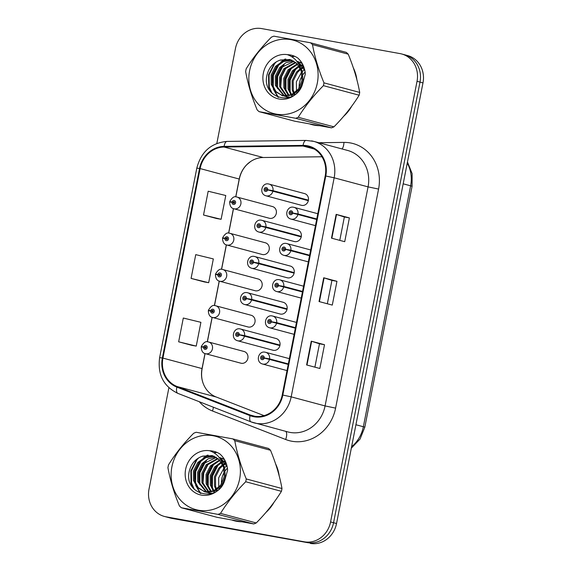 <?xml version="1.0" encoding="UTF-8"?>
<svg xmlns="http://www.w3.org/2000/svg" width="572" height="572" viewBox="0 0 572 572"><rect width="100%" height="100%" fill="white"/><g stroke="black" fill="none" stroke-linecap="round" stroke-linejoin="round"><path stroke-width="0.86" d="M229.529 233.197A6.063 5.491 105 0 1 229.93 233.29A6.063 5.491 105 0 1 233.719 240.34A6.063 5.491 105 0 1 227.191 245.088A6.063 5.491 105 0 1 226.791 244.995L262.219 254.49A6.063 5.491 -75 0 0 262.62 254.576A6.063 5.491 -75 0 0 269.14 249.835A6.063 5.491 -75 0 0 265.358 242.778A6.063 5.491 -75 0 0 264.95 242.692M222.415 269.433A6.063 5.491 105 0 1 222.823 269.526A6.063 5.491 105 0 1 226.605 276.576A6.063 5.491 105 0 1 220.084 281.324A6.063 5.491 105 0 1 219.684 281.231L255.112 290.719A6.063 5.491 -75 0 0 255.512 290.812A6.063 5.491 -75 0 0 262.033 286.064A6.063 5.491 -75 0 0 258.244 279.014A6.063 5.491 -75 0 0 257.843 278.921M215.308 305.67A6.063 5.491 105 0 1 215.708 305.755A6.063 5.491 105 0 1 219.498 312.812A6.063 5.491 105 0 1 212.977 317.553A6.063 5.491 105 0 1 212.577 317.467L248.005 326.955A6.063 5.491 -75 0 0 248.405 327.048A6.063 5.491 -75 0 0 254.926 322.301A6.063 5.491 -75 0 0 251.137 315.251A6.063 5.491 -75 0 0 250.736 315.158M208.201 341.899A6.063 5.491 105 0 1 208.601 341.992A6.063 5.491 105 0 1 212.391 349.042A6.063 5.491 105 0 1 205.87 353.789A6.063 5.491 105 0 1 205.462 353.696L240.891 363.191A6.063 5.491 -75 0 0 241.291 363.277A6.063 5.491 -75 0 0 247.819 358.537A6.063 5.491 -75 0 0 244.029 351.48A6.063 5.491 -75 0 0 243.629 351.394M236.636 196.968A6.063 5.491 105 0 1 237.037 197.054A6.063 5.491 105 0 1 240.826 204.111A6.063 5.491 105 0 1 234.305 208.852A6.063 5.491 105 0 1 233.898 208.766L269.326 218.254A6.063 5.491 -75 0 0 269.727 218.347A6.063 5.491 -75 0 0 276.255 213.599A6.063 5.491 -75 0 0 272.465 206.542A6.063 5.491 -75 0 0 272.065 206.456M301.322 236.393L265.894 226.905L260.61 225.983A2.023 1.83 -75 0 0 256.992 225.418A2.023 1.83 -75 0 0 260.575 226.154L265.794 227.42A6.063 5.491 105 0 1 259.28 232.132A6.063 5.491 105 0 1 258.88 232.039L294.308 241.527A6.063 5.491 -75 0 0 294.709 241.62A6.063 5.491 -75 0 0 301.229 236.872A6.063 5.491 -75 0 0 297.44 229.822A6.063 5.491 -75 0 0 297.04 229.73M294.215 272.622L258.787 263.134L253.496 262.212A2.023 1.83 -75 0 0 249.878 261.647A2.023 1.83 -75 0 0 253.468 262.391L258.687 263.656A6.063 5.491 105 0 1 252.173 268.361A6.063 5.491 105 0 1 251.766 268.275L287.194 277.763A6.063 5.491 -75 0 0 287.602 277.856A6.063 5.491 -75 0 0 294.122 273.109A6.063 5.491 -75 0 0 290.333 266.059A6.063 5.491 -75 0 0 289.933 265.966M287.108 308.859L251.68 299.37L246.389 298.448A2.023 1.83 -75 0 0 242.771 297.883A2.023 1.83 -75 0 0 246.353 298.62L251.573 299.885A6.063 5.491 105 0 1 245.059 304.597A6.063 5.491 105 0 1 244.659 304.504L280.087 313.999A6.063 5.491 -75 0 0 280.487 314.085A6.063 5.491 -75 0 0 287.015 309.345A6.063 5.491 -75 0 0 283.226 302.288A6.063 5.491 -75 0 0 282.825 302.202M279.994 345.095L244.566 335.607L239.282 334.684A2.023 1.83 -75 0 0 235.664 334.12A2.023 1.83 -75 0 0 239.246 334.856L244.466 336.122A6.063 5.491 105 0 1 237.952 340.833A6.063 5.491 105 0 1 237.552 340.74L272.98 350.228A6.063 5.491 -75 0 0 273.38 350.321A6.063 5.491 -75 0 0 279.901 345.574A6.063 5.491 -75 0 0 276.112 338.524A6.063 5.491 -75 0 0 275.711 338.431M308.43 200.157L273.001 190.669L267.717 189.747A2.023 1.83 -75 0 0 264.1 189.182A2.023 1.83 -75 0 0 267.682 189.918L272.901 191.184A6.063 5.491 105 0 1 266.388 195.896A6.063 5.491 105 0 1 265.987 195.803L301.415 205.298A6.063 5.491 -75 0 0 301.816 205.384A6.063 5.491 -75 0 0 308.337 200.643A6.063 5.491 -75 0 0 304.547 193.586A6.063 5.491 -75 0 0 304.147 193.5M310.045 124.081A38.789 35.121 -75 0 0 311.84 124.617A38.789 35.121 -75 0 0 314.414 125.189A38.789 35.121 -75 0 0 318.911 125.683A38.789 35.121 -75 0 1 314.414 125.189A38.789 35.121 -75 0 1 311.84 124.617A38.789 35.121 -75 0 1 310.045 124.081M232.332 520.177A38.789 35.121 -75 0 0 234.127 520.72A38.789 35.121 -75 0 0 236.701 521.292A38.789 35.121 -75 0 0 241.198 521.778A38.789 35.121 -75 0 1 236.701 521.292A38.789 35.121 -75 0 1 234.127 520.72A38.789 35.121 -75 0 1 232.332 520.177M307.135 146.375A25.854 23.416 105 0 1 308.844 146.761A25.854 23.416 105 0 1 325.211 175.904L282.239 394.952A25.854 23.416 105 0 1 252.488 415.765A25.854 23.416 105 0 1 250.279 415.036L177.084 386.522A25.854 23.416 105 0 1 162.934 358.101L200.121 168.568A25.854 23.416 105 0 1 224.074 147.033L303.053 146.032A25.854 23.416 105 0 1 307.135 146.375M307.257 145.738A26.505 24.003 -75 0 0 303.074 145.395L224.095 146.389A26.505 24.003 -75 0 0 199.542 168.461L162.355 358A26.505 24.003 -75 0 0 176.862 387.13L250.057 415.644A26.505 24.003 -75 0 0 282.811 395.059L325.79 176.004A26.505 24.003 -75 0 0 307.257 145.738M168.897 387.752L149.013 489.11A24.238 21.95 -75 0 0 164.357 516.43L170.313 518.025A24.238 21.95 -75 0 0 171.922 518.389L307.278 542.599A24.238 21.95 -75 0 0 333.555 522.736L420.005 82.096A24.238 21.95 -75 0 0 404.669 54.769A24.238 21.95 -75 0 1 420.005 82.096L333.555 522.736A24.238 21.95 -75 0 1 307.278 542.599L168.94 517.588L304.297 541.806A24.238 21.95 -75 0 0 330.58 521.936L417.031 81.296A24.238 21.95 -75 0 0 401.687 53.975A24.238 21.95 -75 0 0 400.078 53.611L261.74 28.6A24.238 21.95 -75 0 0 235.464 48.47L216.831 143.443M167.331 517.231A24.238 21.95 -75 0 0 168.94 517.588A24.238 21.95 -75 0 1 167.331 517.231M306.606 364.943L319.848 368.49L324.51 344.716L311.268 341.169L306.606 364.943M314.893 367.167L319.476 343.801L311.268 341.169M319.476 343.808L324.51 344.716M331.481 238.145L344.723 241.691L349.392 217.911L336.15 214.364L331.481 238.145M339.775 240.362L344.358 216.995L336.15 214.364M344.358 217.002L349.392 217.911M319.04 301.544L332.289 305.09L336.951 281.317L323.709 277.77L319.04 301.544M327.334 303.761L331.917 280.402L323.709 277.77M331.917 280.402L336.951 281.317M321.986 156.764L263.17 157.507A25.854 23.416 -75 0 0 250.593 161.54A25.854 23.416 -75 0 0 239.218 179.036L235.721 196.861M233.419 208.608L228.614 233.097M226.305 244.845L221.5 269.333M219.198 281.081L214.393 305.562M212.09 317.31L207.286 341.799M204.983 353.546L202.03 368.575A25.854 23.416 -75 0 0 204.14 385.671A25.854 23.416 -75 0 0 216.187 396.997L264.042 415.644M343.7 116.273A38.789 35.121 -75 0 0 351.766 106.135A38.789 35.121 -75 0 1 343.7 116.273M356.892 79.765A38.789 35.121 -75 0 0 353.317 67.796A38.789 35.121 -75 0 1 356.892 79.765M265.987 512.376A38.789 35.121 -75 0 0 274.052 502.237A38.789 35.121 -75 0 1 265.987 512.376M279.179 475.861A38.789 35.121 -75 0 0 275.604 463.899A38.789 35.121 -75 0 1 279.179 475.861M164.357 516.43A24.238 21.95 -75 0 0 165.966 516.795L304.297 541.806M216.767 218.554L203.525 215.008L221.114 219.29L225.783 195.517L208.187 191.227L203.525 215.008M178.643 341.806L196.239 346.096L200.901 322.322L183.305 318.032L178.643 341.806L191.892 345.345M191.084 278.407L208.68 282.697L213.342 258.923L195.746 254.633L191.084 278.407L204.326 281.939M208.68 282.697L204.197 281.917M221.114 219.29L216.631 218.518M196.239 346.096L191.756 345.324M310.26 543.4A24.238 21.95 -75 0 0 336.536 523.53L422.987 82.89A24.238 21.95 -75 0 0 407.643 55.57L401.687 53.975M316.759 218.976L297.983 213.942L292.692 213.02A2.023 1.83 -75 0 0 289.075 212.455A2.023 1.83 -75 0 0 292.657 213.199L291.591 212.948A0.808 0.729 105 0 1 290.161 212.627A0.808 0.729 105 0 1 291.606 212.877L292.692 213.02M316.688 219.348L291.606 212.877M292.657 213.199L297.883 214.464A6.063 5.491 105 0 1 291.37 219.169A6.063 5.491 105 0 1 290.962 219.083C283.576 217.124 286.879 205.52 293.643 207.271L294.101 207.371A6.063 5.491 105 0 1 297.983 213.942M316.659 219.491L297.883 214.464M267.682 189.918L266.609 189.675A0.808 0.729 105 0 1 265.186 189.346A0.808 0.729 105 0 1 266.623 189.604L267.717 189.747M308.365 200.536L266.623 189.604M308.329 200.679L272.901 191.184M233.898 208.766C231.238 208.265 229.83 206.027 229.658 202.052L231.996 202.231A2.023 1.83 -75 0 0 235.614 202.795A2.023 1.83 -75 0 0 232.032 202.052L233.097 202.302A0.808 0.729 105 0 1 234.527 202.624A0.808 0.729 105 0 1 233.09 202.374L231.996 202.231M234.513 202.681L233.097 202.302M233.09 202.374L234.513 202.688M232.032 202.052L229.758 201.566L232.368 202.273M305.141 72.129A18.468 16.724 -75 0 0 303.053 74.524M302.173 75.826A18.468 16.724 -75 0 0 299.521 82.597A18.468 16.724 -75 0 0 299.192 87.902M249.607 70.742A37.981 34.392 -75 0 0 276.162 114.114A37.981 34.392 -75 0 0 317.331 82.99A37.981 34.392 -75 0 0 290.776 39.618A37.981 34.392 -75 0 0 249.607 70.742M310.553 42.793L273.874 36.165A43.636 39.511 -75 0 0 271.393 37.166C261.354 47.319 252.953 57.865 246.196 68.79A43.636 39.511 -75 0 0 245.903 70.184A43.636 39.511 -75 0 0 245.645 71.593C247.883 83.97 251.716 96.718 257.128 109.845A43.636 39.511 -75 0 0 259.066 111.647L294.794 121.221L331.474 127.849A43.636 39.511 -75 0 0 333.955 126.848C343.922 116.781 352.316 106.242 359.152 95.224A43.636 39.511 -75 0 0 359.445 93.829A43.636 39.511 -75 0 0 359.702 92.421C357.493 80.151 353.66 67.403 348.212 54.168A43.636 39.511 -75 0 0 346.282 52.367L310.553 42.793A43.636 39.511 -75 0 1 312.484 44.595C314.693 56.864 318.518 69.62 323.966 82.854L359.702 92.421M331.474 127.849L295.738 118.282L259.066 111.647M295.738 118.282A43.636 39.511 -75 0 0 298.226 117.281L333.955 126.848M359.152 95.224L323.416 85.657C313.449 95.724 305.055 106.263 298.226 117.281M323.416 85.657A43.636 39.511 -75 0 0 323.716 84.256A43.636 39.511 -75 0 0 323.966 82.854M304.511 69.755L302.359 71.464M301.594 72.201L296.368 81.753L296.489 91.277M302.96 67.117L300.986 68.182M300.357 68.59L296.496 72.058L292.163 80.623L292.242 89.99L293.622 93.572M303.367 67.718L301.351 68.912M300.693 69.384L297.547 72.344L293.214 80.909L293.293 90.269L294.308 93.107M302.845 64.672L301.873 64.893M301.265 65.058L299.521 65.658M298.877 65.937L292.292 70.935L287.959 79.501L288.038 88.86L291.012 94.923M303.074 65.136L302.316 65.337M301.701 65.53L299.807 66.273M299.263 66.538L293.343 71.214L289.01 79.78L289.089 89.146L291.648 94.652M297.233 63.878L288.088 69.805L283.748 78.371L283.834 87.738L288.553 95.688M297.654 64.35L289.139 70.091L284.799 78.657L284.885 88.016L289.153 95.545M301.687 62.62L300.3 62.334M299.757 62.255L298.105 62.126M295.467 62.255L283.884 68.683L279.544 77.249L279.622 86.608L286.214 96.003M301.73 62.684L300.808 62.534M300.264 62.477L298.591 62.398M298.026 62.412L297.669 62.427M295.917 62.627L284.935 68.962L280.595 77.527L280.673 86.894L286.786 95.96M302.245 63.549L296.868 61.354M293.6 60.989L285.943 62.706L279.672 67.553L275.339 76.119L275.418 85.485L283.969 95.946M301.966 63.07L297.69 61.547M298.212 61.697L296.954 61.461M294.072 61.276L280.723 67.839L276.39 76.405L276.469 85.764L284.52 95.996M304.869 70.549L297.383 62.026M291.641 60.046L282.854 61.097L275.468 66.431L271.135 74.996L271.214 84.356L275.132 91.52L283.004 95.81L291.363 94.773L298.341 89.139L301.973 80.387L301.187 70.828L296.925 63.556L289.933 59.474L279.851 60.196C273.452 62.62 269.262 67.231 267.274 74.045C260.239 97.819 294.18 107.836 302.238 85.071L305.334 73.995C304.805 67.417 302.266 62.076 297.697 57.951C294.551 55.884 291.112 54.783 287.373 54.647A22.58 20.442 -75 0 0 263.342 73.223A22.58 20.442 -75 0 0 277.027 98.498A22.58 20.442 -75 0 0 302.238 85.071M303.982 67.353L297.075 61.612M292.142 60.253L283.626 61.49L276.519 66.709L272.186 75.275L272.265 84.642L275.983 91.584L282.353 95.674M282.875 95.831L292.414 95.059L299.392 89.425L303.024 80.666L302.245 71.114L299.771 66.223M290.083 59.517L280.294 60.024M296.789 92.256L296.961 92.728M299.363 89.461A18.468 16.724 -75 0 0 299.442 89.918M294.001 94.258L294.365 94.845M294.673 93.851L294.98 94.409M291.434 95.445L292.113 96.189M284.477 96.16L289.911 97.147M285.02 96.225L286.558 96.804M287.08 96.954L289.289 97.362M287.373 54.647C294.723 57.343 299.328 62.741 301.187 70.828M348.212 54.168L312.484 44.595M296.818 68.018L295.631 69.334L290.19 80.13L290.133 92.035M292.614 66.888L291.427 68.211L285.986 79L285.928 90.912M284.205 64.636L283.018 65.959L277.57 76.748L277.52 88.66M294.73 56.321L291.827 56.771M285.864 59.023L282.511 61.233M279.994 63.513L278.814 64.829L273.366 75.626L273.316 87.53M274.238 90.483L278.528 97.383M291.219 55.148L289.196 55.355M276.455 61.726L274.61 63.706L269.076 74.875L269.283 87.08L272.136 93.465M294.43 70.034L289.882 79.143L289.125 89.282M290.226 68.905L285.678 78.021L284.92 88.152M286.021 67.782L281.474 76.891L280.716 87.023M281.817 66.652L277.27 75.769L276.505 85.9M294.373 56.17L291.527 56.585M285.035 59.052L280.881 62.019M277.613 65.53L273.058 74.639L272.301 84.77M273.28 89.118L277.942 97.176M290.597 55.012L288.817 55.191M274.589 62.977L268.547 74.732L268.754 86.937L270.821 92.02M227.427 468.232A18.468 16.724 -75 0 0 225.339 470.627M224.46 471.929A18.468 16.724 -75 0 0 221.807 478.7A18.468 16.724 -75 0 0 221.478 483.998M171.893 466.845A37.981 34.392 -75 0 0 198.448 510.21A37.981 34.392 -75 0 0 239.618 479.086A37.981 34.392 -75 0 0 213.063 435.714A37.981 34.392 -75 0 0 171.893 466.845M232.84 438.896L196.16 432.26A43.636 39.511 -75 0 0 193.679 433.269C183.641 443.422 175.246 453.961 168.483 464.893A43.636 39.511 -75 0 0 168.189 466.287A43.636 39.511 -75 0 0 167.932 467.696C170.177 480.072 174.002 492.821 179.415 505.948A43.636 39.511 -75 0 0 181.353 507.75L217.081 517.324L253.761 523.952A43.636 39.511 -75 0 0 256.242 522.951C266.209 512.884 274.61 502.338 281.438 491.327A43.636 39.511 -75 0 0 281.731 489.925A43.636 39.511 -75 0 0 281.989 488.524C279.779 476.254 275.947 463.499 270.506 450.264A43.636 39.511 -75 0 0 268.568 448.469L232.84 438.896A43.636 39.511 -75 0 1 234.77 440.697C236.98 452.967 240.812 465.715 246.253 478.95L281.989 488.524M253.761 523.952L218.032 514.385L181.353 507.75M218.032 514.385A43.636 39.511 -75 0 0 220.513 513.377L256.242 522.951M281.438 491.327L245.71 481.753C235.743 491.827 227.341 502.366 220.513 513.377M245.71 481.753A43.636 39.511 -75 0 0 246.003 480.358A43.636 39.511 -75 0 0 246.253 478.95M226.798 465.858L224.646 467.56M223.881 468.304L218.654 477.856L218.776 487.373M225.254 463.22L223.273 464.285M222.644 464.693L218.783 468.161L214.45 476.726L214.529 486.093L215.909 489.668M225.654 463.813L223.645 465.007M222.98 465.486L219.834 468.439L215.501 477.005L215.58 486.372L216.602 489.21M225.139 460.775L224.16 460.989M223.552 461.154L221.807 461.761M221.164 462.04L214.579 467.038L210.246 475.597L210.324 484.963L213.299 491.026M225.361 461.239L224.603 461.44M223.988 461.633L222.1 462.376M221.55 462.641L215.63 467.317L211.297 475.883L211.375 485.242L213.935 490.747M219.519 459.981L210.374 465.908L206.042 474.474L206.12 483.841L210.839 491.791M219.948 460.453L211.425 466.187L207.093 474.753L207.171 484.119L211.44 491.641M223.981 458.723L222.587 458.437M222.043 458.358L220.392 458.222M217.753 458.358L206.17 464.779L201.837 473.344L201.916 482.711L208.501 492.106M224.017 458.78L223.094 458.637M222.551 458.572L220.878 458.501M220.313 458.515L219.955 458.529M218.204 458.73L207.221 465.065L202.888 473.63L202.967 482.99L209.073 492.063M224.539 459.652L219.162 457.457M215.887 457.092L208.237 458.808L201.966 463.656L197.626 472.222L197.712 481.588L206.263 492.049M224.26 459.173L219.977 457.65M220.499 457.8L219.24 457.557M216.366 457.378L203.017 463.935L198.677 472.501L198.763 481.867L206.814 492.092M227.155 466.652L219.669 458.129M213.935 456.141L205.141 457.192L197.762 462.526L193.422 471.092L193.5 480.459L197.419 487.623L205.291 491.906L213.649 490.876L220.628 485.242L224.26 476.49L223.48 466.931L219.212 459.659L212.219 455.577L202.138 456.299C195.746 458.715 191.548 463.334 189.561 470.141C182.525 493.922 216.473 503.939 224.531 481.166L227.62 470.098C227.098 463.52 224.553 458.172 219.984 454.054C216.838 451.98 213.399 450.879 209.667 450.75A22.58 20.442 -75 0 0 185.628 469.326A22.58 20.442 -75 0 0 199.313 494.601A22.58 20.442 -75 0 0 224.531 481.166M226.269 463.456L219.362 457.714M214.428 456.356L205.913 457.593L198.813 462.812L194.473 471.378L194.552 480.737L198.269 487.687L204.64 491.777M204.111 491.648L206.342 492.192L214.7 491.155L221.679 485.521L225.318 476.769L224.531 467.217L222.058 462.326M212.376 455.619L202.581 456.127M219.076 488.359L219.248 488.831M221.65 485.556A18.468 16.724 -75 0 0 221.729 486.021M216.295 490.361L216.652 490.948M216.967 489.954L217.267 490.504M213.721 491.548L214.4 492.292M206.764 492.256L212.198 493.25M207.314 492.328L208.844 492.907M209.373 493.057L211.576 493.457M209.667 450.75C217.01 453.446 221.614 458.837 223.48 466.931M270.506 450.264L234.77 440.697M219.105 464.114L217.918 465.436L212.477 476.226L212.419 488.138M214.9 462.991L213.713 464.307L208.272 475.103L208.215 487.015M206.492 460.739L205.305 462.054L199.864 472.851L199.807 484.763M217.024 452.423L214.114 452.874M208.158 455.119L204.797 457.335M202.288 459.609L201.101 460.932L195.653 471.721L195.603 483.633M196.525 486.579L200.815 493.486M213.513 451.251L211.483 451.451M198.741 457.822L196.897 459.802L191.363 470.971L191.57 483.183L194.423 489.56M216.716 466.137L212.169 475.246L211.411 485.378M212.512 465.007L207.965 474.124L207.207 484.255M208.308 463.885L203.761 472.994L203.003 483.125M204.104 462.755L199.556 471.871L198.799 482.003M216.659 452.273L213.814 452.681M207.321 455.155L203.167 458.122M199.9 461.633L195.352 470.742L194.594 480.873M195.567 485.22L200.229 493.278M212.884 451.115L211.111 451.294M196.875 459.08L190.833 470.835L191.048 483.04L193.114 488.116M309.652 255.212L290.876 250.178L285.585 249.256A2.023 1.83 -75 0 0 281.967 248.691A2.023 1.83 -75 0 0 285.55 249.428L284.484 249.185A0.808 0.729 105 0 1 283.562 249.8A0.808 0.729 105 0 1 283.926 248.227A0.808 0.729 105 0 1 284.491 249.113L285.585 249.256M309.581 255.584L284.491 249.113M285.55 249.428L290.769 250.693A6.063 5.491 105 0 1 284.255 255.405A6.063 5.491 105 0 1 283.855 255.312C276.462 253.36 279.772 241.756 286.529 243.508L286.994 243.608A6.063 5.491 105 0 1 290.876 250.178M309.552 255.727L290.769 250.693M302.545 291.441L283.762 286.415L278.478 285.492A2.023 1.83 -75 0 0 274.86 284.928A2.023 1.83 -75 0 0 278.442 285.664L277.37 285.414A0.808 0.729 105 0 1 275.947 285.092A0.808 0.729 105 0 1 277.384 285.349L278.478 285.492M302.474 291.82L277.384 285.349M278.442 285.664L283.662 286.93A6.063 5.491 105 0 1 277.148 291.641A6.063 5.491 105 0 1 276.748 291.548C269.355 289.596 272.665 277.992 279.422 279.737L279.88 279.844A6.063 5.491 105 0 1 283.762 286.415M302.445 291.963L283.662 286.93M295.438 327.677L276.655 322.644L271.364 321.721A2.023 1.83 -75 0 0 267.746 321.157A2.023 1.83 -75 0 0 271.335 321.9L270.263 321.65A0.808 0.729 105 0 1 268.833 321.328A0.808 0.729 105 0 1 270.277 321.578L271.364 321.721M295.359 328.056L270.277 321.578M271.335 321.9L276.555 323.166A6.063 5.491 105 0 1 270.041 327.87A6.063 5.491 105 0 1 269.641 327.785C262.248 325.825 265.551 314.221 272.315 315.973L272.772 316.073A6.063 5.491 105 0 1 276.655 322.644M295.338 328.192L276.555 323.166M288.331 363.914L269.548 358.88L264.257 357.958A2.023 1.83 -75 0 0 260.639 357.393A2.023 1.83 -75 0 0 264.221 358.129L263.156 357.886A0.808 0.729 105 0 1 262.233 358.501A0.808 0.729 105 0 1 262.598 356.928A0.808 0.729 105 0 1 263.17 357.815L264.257 357.958M288.252 364.285L263.17 357.815M264.221 358.129L269.448 359.402A6.063 5.491 105 0 1 262.934 364.107A6.063 5.491 105 0 1 262.527 364.014C255.141 362.062 258.444 350.457 265.208 352.209L265.665 352.309A6.063 5.491 105 0 1 269.548 358.88M288.224 364.428L269.448 359.402M226.791 244.995C224.131 244.494 222.722 242.256 222.551 238.281L224.889 238.46A2.023 1.83 -75 0 0 228.507 239.024A2.023 1.83 -75 0 0 224.925 238.288L225.99 238.538A0.808 0.729 105 0 1 226.912 237.916A0.808 0.729 105 0 1 226.548 239.489A0.808 0.729 105 0 1 225.976 238.603L224.889 238.46M225.976 238.603L227.399 238.924L225.99 238.538M224.925 238.288L222.644 237.795L225.261 238.51M219.684 281.231C217.024 280.73 215.608 278.493 215.444 274.517L217.782 274.696A2.023 1.83 -75 0 0 221.4 275.261A2.023 1.83 -75 0 0 217.81 274.524L218.883 274.767A0.808 0.729 105 0 1 219.805 274.152A0.808 0.729 105 0 1 219.441 275.725A0.808 0.729 105 0 1 218.869 274.839L217.782 274.696M220.299 275.146L218.883 274.767M220.277 275.211L218.754 274.803L220.292 275.153M217.81 274.524L215.537 274.031L218.147 274.746M220.27 275.218L218.869 274.839M212.577 317.467C209.917 316.967 208.501 314.729 208.337 310.753L210.668 310.932A2.023 1.83 -75 0 0 214.285 311.497A2.023 1.83 -75 0 0 210.703 310.753L211.776 311.004A0.808 0.729 105 0 1 213.199 311.325A0.808 0.729 105 0 1 211.762 311.075L210.668 310.932M211.762 311.075L213.184 311.39L211.776 311.004M210.703 310.753L208.43 310.267L211.039 310.975M205.462 353.696C202.803 353.203 201.394 350.965 201.222 346.99L203.56 347.161A2.023 1.83 -75 0 0 207.178 347.726A2.023 1.83 -75 0 0 203.596 346.99L204.662 347.24A0.808 0.729 105 0 1 206.092 347.562A0.808 0.729 105 0 1 204.654 347.304L203.56 347.161M204.654 347.304L206.077 347.626L204.662 347.24M203.596 346.99L201.323 346.503L203.932 347.211M260.575 226.154L259.502 225.904A0.808 0.729 105 0 1 258.079 225.582A0.808 0.729 105 0 1 259.516 225.84L260.61 225.983M301.251 236.772L259.516 225.84M301.222 236.908L265.794 227.42M253.468 262.391L252.395 262.14A0.808 0.729 105 0 1 250.965 261.819A0.808 0.729 105 0 1 252.409 262.069L253.496 262.212M294.144 273.001L252.409 262.069M294.115 273.144L258.687 263.656M246.353 298.62L245.288 298.377A0.808 0.729 105 0 1 244.366 298.992A0.808 0.729 105 0 1 244.73 297.419A0.808 0.729 105 0 1 245.302 298.305L246.389 298.448M287.037 309.238L245.302 298.305M287.001 309.38L251.573 299.885M239.246 334.856L238.174 334.606A0.808 0.729 105 0 1 236.751 334.284A0.808 0.729 105 0 1 238.188 334.541L239.282 334.684M279.93 345.474L238.188 334.541M279.894 345.61L244.466 336.122M318.754 142.721L343.951 142.399A40.405 36.587 105 0 1 378.578 189.067L335.6 408.122L325.082 405.927L368.061 186.88A32.318 29.272 -75 0 0 347.604 150.443L313.699 141.363A32.318 29.272 105 0 1 334.155 177.799L325.79 176.004M335.6 408.122A40.405 36.587 105 0 1 291.799 441.234A40.405 36.587 105 0 1 285.664 439.496L212.469 410.982A40.405 36.587 105 0 1 199.263 401.716M290.047 432.418A32.318 29.272 -75 0 0 325.082 405.927L291.177 396.846A32.318 29.272 105 0 1 253.997 422.858A32.318 29.272 105 0 1 251.23 421.95A8.079 3.411 111.3 0 1 251.079 421.9L287.902 431.939A32.318 29.272 -75 0 0 290.047 432.418M311.554 140.884A32.318 29.272 105 0 1 313.699 141.363L306.07 140.412A8.079 3.325 89.3 0 0 303.074 145.395M306.07 140.412L227.091 141.413C211.218 142.828 201.13 151.737 196.811 168.125L199.542 168.461M162.355 358L159.624 357.657C157.436 374.546 163.52 386.457 177.892 393.386A8.079 3.411 111.3 0 0 178.042 393.436M176.862 387.13A8.079 3.411 111.3 0 0 177.892 393.386L251.079 421.9A8.079 3.411 111.3 0 1 250.057 415.644M227.091 141.413A8.079 3.325 89.3 0 0 224.095 146.389M282.811 395.059L291.177 396.846L334.155 177.799L368.061 186.88L378.578 189.067M200.121 168.568L239.218 179.036A15.351 0.486 11.1 0 1 239.303 179.107L235.814 196.868M162.934 358.101L202.03 368.575A15.351 0.486 11.1 0 1 202.116 368.647C201.001 374.917 201.673 380.594 204.14 385.671M330.58 521.936L336.536 523.53M417.031 81.296L422.987 82.89M165.966 516.795L171.922 518.389M343.951 142.399A8.079 3.325 -90.7 0 1 342.013 148.949M213.406 407.228A8.079 3.411 -68.7 0 1 212.469 410.982M285.735 431.359A8.079 3.411 -68.7 0 1 285.664 439.496M250.279 415.036L254.769 416.244M303.053 146.032L314.228 149.027M224.074 147.033L263.17 157.507M177.084 386.522L216.187 396.997M319.419 301.644L324.081 277.878M331.853 238.245L336.522 214.471M306.978 365.043L311.64 341.277M351.594 446.775A32.318 29.272 -75 0 0 363.356 426.741L410.624 185.814A32.318 29.272 -75 0 0 407.264 163.041M403.188 183.819L410.624 185.814A16.159 0.515 11.1 0 1 412.076 186.322L364.807 427.248A16.159 0.515 11.1 0 0 363.356 426.741L355.92 424.746M293.701 207.286A6.063 5.491 105 0 1 294.101 207.371L317.796 213.721M268.718 184.005A6.063 5.491 105 0 1 269.126 184.098A6.063 5.491 105 0 1 273.001 190.669M286.586 243.515A6.063 5.491 105 0 1 286.994 243.608L310.682 249.957M279.479 279.751A6.063 5.491 105 0 1 279.88 279.844L303.575 286.186M272.372 315.987A6.063 5.491 105 0 1 272.772 316.073L296.468 322.422M265.265 352.216A6.063 5.491 105 0 1 265.665 352.309L289.361 358.658M261.611 220.241A6.063 5.491 105 0 1 262.012 220.334A6.063 5.491 105 0 1 265.894 226.905M254.504 256.478A6.063 5.491 105 0 1 254.905 256.563A6.063 5.491 105 0 1 258.787 263.134M247.397 292.707A6.063 5.491 105 0 1 247.798 292.8A6.063 5.491 105 0 1 251.68 299.37M240.283 328.943A6.063 5.491 105 0 1 240.69 329.036A6.063 5.491 105 0 1 244.566 335.607M196.811 168.125L159.624 357.657M250.593 161.54L246.847 164.65C243.014 168.554 240.497 173.38 239.303 179.107M233.505 208.644L228.707 233.104M226.398 244.873L221.6 269.333M219.29 281.109L214.493 305.57M212.176 317.346L207.379 341.806M205.069 353.582L202.116 368.647M407.471 161.998L412.133 173.652L412.076 186.322M351.322 448.162L360.067 439.046L364.807 427.248M315.458 225.64L290.962 219.083M265.987 195.803C258.594 193.851 261.904 182.246 268.661 183.998L304.547 193.586M272.465 206.542L236.579 196.954C234.334 195.989 232.06 197.526 229.758 201.566M282.875 95.824L281.824 95.545M308.344 261.876L283.855 255.312M301.237 298.112L276.748 291.548M294.13 334.341L269.641 327.785M287.022 370.577L262.527 364.014M265.358 242.778L229.465 233.19C227.227 232.225 224.953 233.762 222.644 237.795M258.244 279.014L222.358 269.419C220.113 268.461 217.839 269.998 215.537 274.031M251.137 315.251L215.251 305.655C213.006 304.69 210.732 306.227 208.43 310.267M244.029 351.48L208.144 341.892C205.899 340.926 203.625 342.464 201.323 346.503M258.88 232.039C251.487 230.087 254.79 218.483 261.554 220.227L297.44 229.822M251.766 268.275C244.38 266.316 247.683 254.712 254.447 256.463L290.333 266.059M244.659 304.504C237.266 302.552 240.576 290.948 247.333 292.7L283.226 302.288M237.552 340.74C230.158 338.788 233.469 327.184 240.226 328.929L276.112 338.524"/></g></svg>
